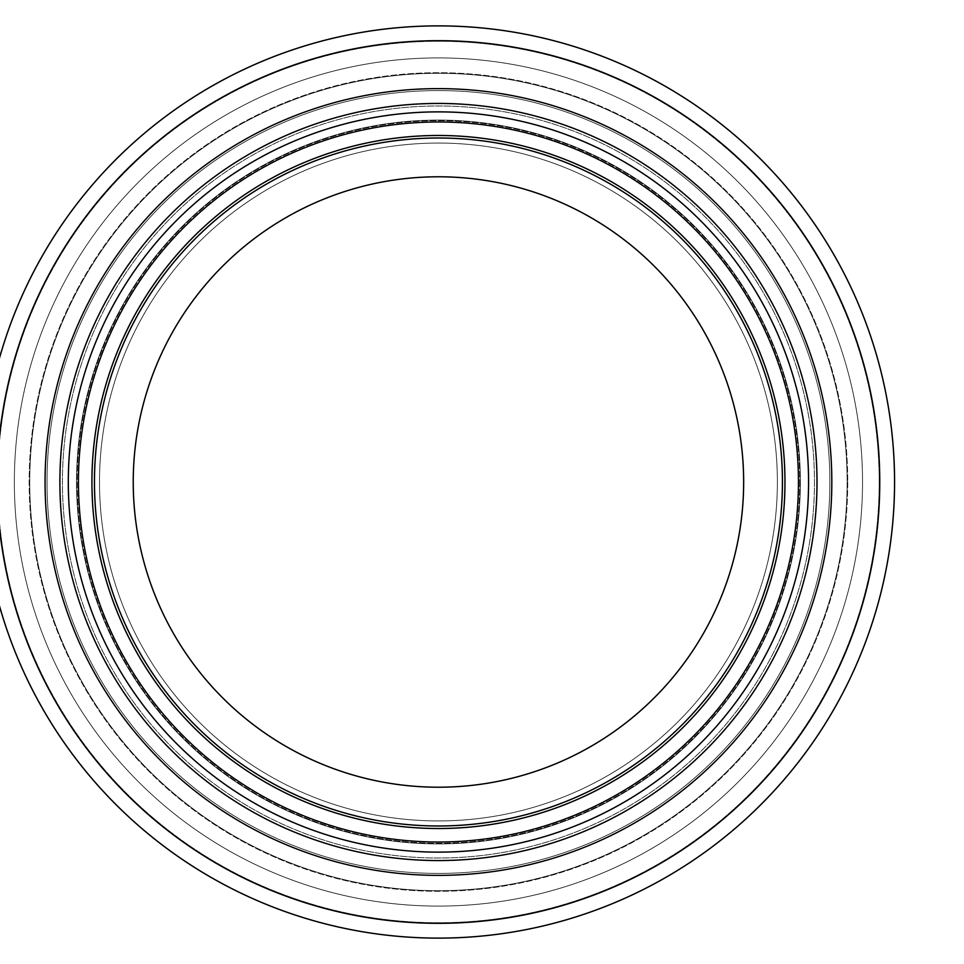 <?xml version="1.0" encoding="UTF-8"?>
<svg xmlns="http://www.w3.org/2000/svg" width="964" height="964" viewBox="0 0 964 964"><rect width="100%" height="100%" fill="white"/><g stroke="black" fill="none" stroke-linecap="round" stroke-linejoin="round"><path stroke-width="0.72" stroke-dasharray="4.82 3.62" d="M743.654 482A305.202 305.202 0 0 1 285.838 746.317A305.202 305.202 0 0 1 285.838 217.683A305.202 305.202 0 0 1 743.654 482M782.431 482A343.991 343.991 0 0 1 266.45 779.9A343.991 343.991 0 0 1 266.45 184.1A343.991 343.991 0 0 1 782.431 482A343.991 343.991 0 0 1 266.45 779.9A343.991 343.991 0 0 1 266.45 184.1A343.991 343.991 0 0 1 782.431 482A343.991 343.991 0 0 1 266.45 779.9A343.991 343.991 0 0 1 266.45 184.1A343.991 343.991 0 0 1 782.431 482M784.961 482A346.522 346.522 0 0 1 265.184 782.093A346.522 346.522 0 0 1 265.184 181.907A346.522 346.522 0 0 1 784.961 482A346.522 346.522 0 0 1 265.184 782.093A346.522 346.522 0 0 1 265.184 181.907A346.522 346.522 0 0 1 784.961 482A346.522 346.522 0 0 1 265.184 782.093A346.522 346.522 0 0 1 265.184 181.907A346.522 346.522 0 0 1 784.961 482A346.522 346.522 0 0 1 265.184 782.093A346.522 346.522 0 0 1 265.184 181.907A346.522 346.522 0 0 1 784.961 482A346.522 346.522 0 0 1 265.184 782.093A346.522 346.522 0 0 1 265.184 181.907A346.522 346.522 0 0 1 784.961 482A346.522 346.522 0 0 1 265.184 782.093A346.522 346.522 0 0 1 265.184 181.907A346.522 346.522 0 0 1 784.961 482A346.522 346.522 0 0 1 265.184 782.093A346.522 346.522 0 0 1 265.184 181.907A346.522 346.522 0 0 1 784.961 482M862.527 482A424.088 424.088 0 0 1 226.395 849.272A424.088 424.088 0 0 1 226.395 114.728A424.088 424.088 0 0 1 862.527 482A424.088 424.088 0 0 1 226.395 849.272A424.088 424.088 0 0 1 226.395 114.728A424.088 424.088 0 0 1 862.527 482A424.088 424.088 0 0 1 226.395 849.272A424.088 424.088 0 0 1 226.395 114.728A424.088 424.088 0 0 1 862.527 482A424.088 424.088 0 0 1 226.395 849.272A424.088 424.088 0 0 1 226.395 114.728A424.088 424.088 0 0 1 862.527 482A424.088 424.088 0 0 1 226.395 849.272A424.088 424.088 0 0 1 226.395 114.728A424.088 424.088 0 0 1 862.527 482A424.088 424.088 0 0 1 226.395 849.272A424.088 424.088 0 0 1 226.395 114.728A424.088 424.088 0 0 1 862.527 482M817.002 482A378.563 378.563 0 0 1 249.17 809.844A378.563 378.563 0 0 1 249.17 154.156A378.563 378.563 0 0 1 817.002 482A378.563 378.563 0 0 1 249.17 809.844A378.563 378.563 0 0 1 249.17 154.156A378.563 378.563 0 0 1 817.002 482A378.563 378.563 0 0 1 249.17 809.844A378.563 378.563 0 0 1 249.17 154.156A378.563 378.563 0 0 1 817.002 482A378.563 378.563 0 0 1 249.17 809.844A378.563 378.563 0 0 1 249.17 154.156A378.563 378.563 0 0 1 817.002 482A378.563 378.563 0 0 1 249.17 809.844A378.563 378.563 0 0 1 249.17 154.156A378.563 378.563 0 0 1 817.002 482M894.568 482A456.129 456.129 0 0 1 210.381 877.011A456.129 456.129 0 0 1 210.381 86.989A456.129 456.129 0 0 1 894.568 482A456.129 456.129 0 0 1 210.381 877.011A456.129 456.129 0 0 1 210.381 86.989A456.129 456.129 0 0 1 894.568 482A456.129 456.129 0 0 1 210.381 877.011A456.129 456.129 0 0 1 210.381 86.989A456.129 456.129 0 0 1 894.568 482A456.129 456.129 0 0 1 210.381 877.011A456.129 456.129 0 0 1 210.381 86.989A456.129 456.129 0 0 1 894.568 482A456.129 456.129 0 0 1 210.381 877.011A456.129 456.129 0 0 1 210.381 86.989A456.129 456.129 0 0 1 894.568 482M814.472 482A376.032 376.032 0 0 1 250.435 807.651A376.032 376.032 0 0 1 250.435 156.349A376.032 376.032 0 0 1 814.472 482A376.032 376.032 0 0 1 250.435 807.651A376.032 376.032 0 0 1 250.435 156.349A376.032 376.032 0 0 1 814.472 482A376.032 376.032 0 0 1 250.435 807.651A376.032 376.032 0 0 1 250.435 156.349A376.032 376.032 0 0 1 814.472 482A376.032 376.032 0 0 1 250.435 807.651A376.032 376.032 0 0 1 250.435 156.349A376.032 376.032 0 0 1 814.472 482M777.37 482A338.93 338.93 0 0 1 268.98 775.526A338.93 338.93 0 0 1 268.98 188.474A338.93 338.93 0 0 1 777.37 482A338.93 338.93 0 0 1 268.98 775.526A338.93 338.93 0 0 1 268.98 188.474A338.93 338.93 0 0 1 777.37 482M800.361 482A361.91 361.91 0 0 1 257.484 795.421A361.91 361.91 0 0 1 257.484 168.58A361.91 361.91 0 0 1 800.361 482A361.91 361.91 0 0 1 257.484 795.421A361.91 361.91 0 0 1 257.484 168.58A361.91 361.91 0 0 1 800.361 482M847.139 482A408.688 408.688 0 0 1 234.095 835.945A408.688 408.688 0 0 1 234.095 128.055A408.688 408.688 0 0 1 847.139 482A408.688 408.688 0 0 1 234.095 835.945A408.688 408.688 0 0 1 234.095 128.055A408.688 408.688 0 0 1 847.139 482M847.718 482A409.278 409.278 0 0 1 233.806 836.451A409.278 409.278 0 0 1 233.806 127.549A409.278 409.278 0 0 1 847.718 482A409.278 409.278 0 0 1 233.806 836.451A409.278 409.278 0 0 1 233.806 127.549A409.278 409.278 0 0 1 847.718 482M799.771 482A361.331 361.331 0 0 1 257.786 794.914A361.331 361.331 0 0 1 257.786 169.086A361.331 361.331 0 0 1 799.771 482A361.331 361.331 0 0 1 257.786 794.914A361.331 361.331 0 0 1 257.786 169.086A361.331 361.331 0 0 1 799.771 482M798.457 482A360.006 360.006 0 0 1 258.436 793.782A360.006 360.006 0 0 1 258.436 170.218A360.006 360.006 0 0 1 798.457 482M808.567 482A370.128 370.128 0 0 1 253.375 802.542A370.128 370.128 0 0 1 253.375 161.458A370.128 370.128 0 0 1 808.567 482M831.812 482A393.36 393.36 0 0 1 241.759 822.666A393.36 393.36 0 0 1 241.759 141.334A393.36 393.36 0 0 1 831.812 482M879.758 482A441.319 441.319 0 0 1 217.78 864.19A441.319 441.319 0 0 1 217.78 99.81A441.319 441.319 0 0 1 879.758 482M879.18 482A440.729 440.729 0 0 1 218.081 863.684A440.729 440.729 0 0 1 218.081 100.316A440.729 440.729 0 0 1 879.18 482A440.729 440.729 0 0 1 218.081 863.684A440.729 440.729 0 0 1 218.081 100.316A440.729 440.729 0 0 1 879.18 482M829.859 482A391.42 391.42 0 0 1 242.735 820.979A391.42 391.42 0 0 1 242.735 143.021A391.42 391.42 0 0 1 829.859 482A391.42 391.42 0 0 1 242.735 820.979A391.42 391.42 0 0 1 242.735 143.021A391.42 391.42 0 0 1 829.859 482"/><path stroke-width="1.45" d="M743.654 482A305.202 305.202 0 0 1 285.838 746.317A305.202 305.202 0 0 1 285.838 217.683A305.202 305.202 0 0 1 743.654 482M782.431 482A343.991 343.991 0 0 1 266.45 779.9A343.991 343.991 0 0 1 266.45 184.1A343.991 343.991 0 0 1 782.431 482M784.961 482A346.522 346.522 0 0 1 265.184 782.093A346.522 346.522 0 0 1 265.184 181.907A346.522 346.522 0 0 1 784.961 482A346.522 346.522 0 0 1 265.184 782.093A346.522 346.522 0 0 1 265.184 181.907A346.522 346.522 0 0 1 784.961 482A346.522 346.522 0 0 1 265.184 782.093A346.522 346.522 0 0 1 265.184 181.907A346.522 346.522 0 0 1 784.961 482A346.522 346.522 0 0 1 265.184 782.093A346.522 346.522 0 0 1 265.184 181.907A346.522 346.522 0 0 1 784.961 482A346.522 346.522 0 0 1 265.184 782.093A346.522 346.522 0 0 1 265.184 181.907A346.522 346.522 0 0 1 784.961 482M817.002 482A378.563 378.563 0 0 1 249.17 809.844A378.563 378.563 0 0 1 249.17 154.156A378.563 378.563 0 0 1 817.002 482M894.568 482A456.129 456.129 0 0 1 210.381 877.011A456.129 456.129 0 0 1 210.381 86.989A456.129 456.129 0 0 1 894.568 482M798.457 482A360.006 360.006 0 0 1 258.436 793.782A360.006 360.006 0 0 1 258.436 170.218A360.006 360.006 0 0 1 798.457 482M808.567 482A370.128 370.128 0 0 1 253.375 802.542A370.128 370.128 0 0 1 253.375 161.458A370.128 370.128 0 0 1 808.567 482M831.812 482A393.36 393.36 0 0 1 241.759 822.666A393.36 393.36 0 0 1 241.759 141.334A393.36 393.36 0 0 1 831.812 482M879.758 482A441.319 441.319 0 0 1 217.78 864.19A441.319 441.319 0 0 1 217.78 99.81A441.319 441.319 0 0 1 879.758 482"/></g></svg>
